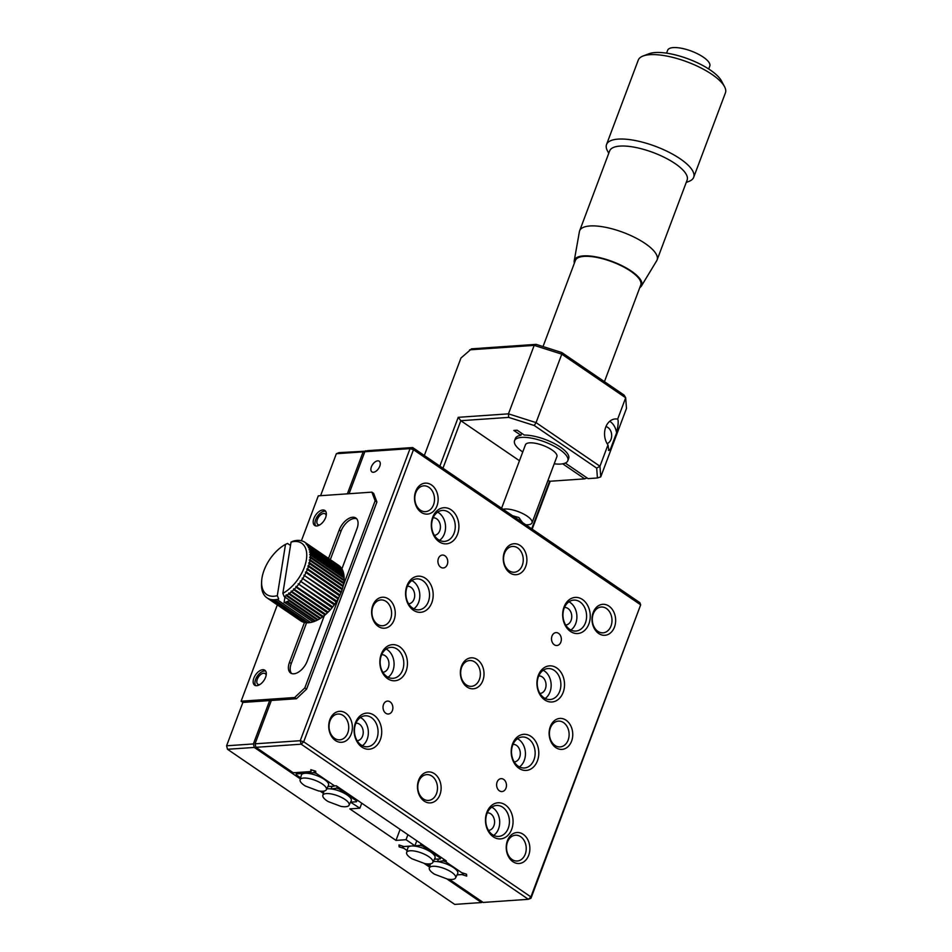 <?xml version="1.0" encoding="UTF-8"?>
<svg xmlns="http://www.w3.org/2000/svg" width="952" height="952" viewBox="0 0 952 952"><rect width="100%" height="100%" fill="white"/><g stroke="black" fill="none" stroke-linecap="round" stroke-linejoin="round"><path stroke-width="1.43" d="M503.679 779.402A6.462 4.915 86 0 0 501.097 778.665A6.462 4.915 86 0 0 496.694 783.71A6.462 4.915 86 0 0 499.395 790.814A6.462 4.915 86 0 0 501.99 791.564A6.462 4.915 86 0 0 506.393 786.507A6.462 4.915 86 0 0 503.679 779.402M558.574 633.366A6.462 4.915 86 0 0 555.992 632.616A6.462 4.915 86 0 0 551.589 637.673A6.462 4.915 86 0 0 554.29 644.778A6.462 4.915 86 0 0 556.872 645.515A6.462 4.915 86 0 0 561.275 640.47A6.462 4.915 86 0 0 558.574 633.366M444.977 555.813A6.462 4.915 86 0 0 442.394 555.064A6.462 4.915 86 0 0 437.991 560.121A6.462 4.915 86 0 0 440.693 567.213A6.462 4.915 86 0 0 443.287 567.963A6.462 4.915 86 0 0 447.69 562.906A6.462 4.915 86 0 0 444.977 555.813M390.082 701.85A6.462 4.915 86 0 0 387.5 701.1A6.462 4.915 86 0 0 383.097 706.158A6.462 4.915 86 0 0 385.798 713.262A6.462 4.915 86 0 0 388.392 714A6.462 4.915 86 0 0 392.795 708.954A6.462 4.915 86 0 0 390.082 701.85M334.592 738.347A12.935 9.841 86 0 0 339.769 739.835A12.935 9.841 86 0 0 347.754 732.992A12.935 9.841 86 0 0 343.172 715.523A12.935 9.841 86 0 0 337.984 714.036A12.935 9.841 86 0 0 330.011 720.878A12.935 9.841 86 0 0 334.592 738.347M329.904 719.545A15.518 11.805 86 0 0 335.413 740.513A15.518 11.805 86 0 0 351.205 734.087A15.518 11.805 86 0 0 345.695 713.119A15.518 11.805 86 0 0 329.904 719.545M377.48 624.25A12.935 9.841 86 0 0 382.656 625.738A12.935 9.841 86 0 0 390.641 618.895A12.935 9.841 86 0 0 386.06 601.426A12.935 9.841 86 0 0 380.871 599.938A12.935 9.841 86 0 0 372.887 606.781A12.935 9.841 86 0 0 377.48 624.25M372.791 605.448A15.518 11.805 86 0 0 378.289 626.416A15.518 11.805 86 0 0 394.092 619.99A15.518 11.805 86 0 0 388.583 599.034A15.518 11.805 86 0 0 372.791 605.448M420.368 510.153A12.935 9.841 86 0 0 425.544 511.64A12.935 9.841 86 0 0 433.529 504.798A12.935 9.841 86 0 0 428.935 487.329A12.935 9.841 86 0 0 423.759 485.841A12.935 9.841 86 0 0 415.774 492.684A12.935 9.841 86 0 0 420.368 510.153M415.679 491.351A15.518 11.805 86 0 0 421.177 512.319A15.518 11.805 86 0 0 436.98 505.893A15.518 11.805 86 0 0 431.47 484.937A15.518 11.805 86 0 0 415.679 491.351M520.22 545.532A15.518 11.805 86 0 0 504.429 551.946A15.518 11.805 86 0 0 509.927 572.914A15.518 11.805 86 0 0 525.718 566.488A15.518 11.805 86 0 0 520.22 545.532M517.686 547.924A12.935 9.841 86 0 0 512.509 546.436A12.935 9.841 86 0 0 503.703 556.539A12.935 9.841 86 0 0 509.106 570.748A12.935 9.841 86 0 0 514.294 572.235A12.935 9.841 86 0 0 523.1 562.12A12.935 9.841 86 0 0 517.686 547.924M466.23 684.833A12.935 9.841 86 0 0 471.407 686.332A12.935 9.841 86 0 0 479.392 679.49A12.935 9.841 86 0 0 474.798 662.021A12.935 9.841 86 0 0 469.622 660.533A12.935 9.841 86 0 0 461.637 667.364A12.935 9.841 86 0 0 466.23 684.833M461.541 666.043A15.518 11.805 86 0 0 467.039 686.999A15.518 11.805 86 0 0 482.842 680.585A15.518 11.805 86 0 0 477.333 659.617A15.518 11.805 86 0 0 461.541 666.043M423.342 798.93A12.935 9.841 86 0 0 428.519 800.43A12.935 9.841 86 0 0 436.504 793.587A12.935 9.841 86 0 0 431.922 776.118A12.935 9.841 86 0 0 426.734 774.619A12.935 9.841 86 0 0 418.749 781.461A12.935 9.841 86 0 0 423.342 798.93M418.654 780.14A15.518 11.805 86 0 0 424.152 801.096A15.518 11.805 86 0 0 439.955 794.682A15.518 11.805 86 0 0 434.445 773.714A15.518 11.805 86 0 0 418.654 780.14M512.093 859.525A12.935 9.841 86 0 0 517.269 861.013A12.935 9.841 86 0 0 525.254 854.17A12.935 9.841 86 0 0 520.661 836.701A12.935 9.841 86 0 0 515.484 835.213A12.935 9.841 86 0 0 507.499 842.056A12.935 9.841 86 0 0 512.093 859.525M507.404 840.723A15.518 11.805 86 0 0 512.902 861.691A15.518 11.805 86 0 0 528.705 855.265A15.518 11.805 86 0 0 523.195 834.309A15.518 11.805 86 0 0 507.404 840.723M554.968 745.428A12.935 9.841 86 0 0 560.157 746.915A12.935 9.841 86 0 0 568.142 740.085A12.935 9.841 86 0 0 563.548 722.616A12.935 9.841 86 0 0 558.372 721.116A12.935 9.841 86 0 0 550.387 727.959A12.935 9.841 86 0 0 554.968 745.428M550.292 726.638A15.518 11.805 86 0 0 555.789 747.594A15.518 11.805 86 0 0 571.581 741.18A15.518 11.805 86 0 0 566.083 720.212A15.518 11.805 86 0 0 550.292 726.638M597.856 631.331A12.935 9.841 86 0 0 603.044 632.83A12.935 9.841 86 0 0 611.017 625.988A12.935 9.841 86 0 0 606.436 608.518A12.935 9.841 86 0 0 601.259 607.019A12.935 9.841 86 0 0 593.274 613.861A12.935 9.841 86 0 0 597.856 631.331M593.167 612.541A15.518 11.805 86 0 0 598.677 633.496A15.518 11.805 86 0 0 614.468 627.082A15.518 11.805 86 0 0 608.971 606.115A15.518 11.805 86 0 0 593.167 612.541M569.641 629.272A15.518 11.805 86 0 0 575.853 631.057A15.518 11.805 86 0 0 585.432 622.846A15.518 11.805 86 0 0 579.935 601.89A15.518 11.805 86 0 0 573.711 600.105A15.518 11.805 86 0 0 564.131 608.304A15.518 11.805 86 0 0 569.641 629.272M564.036 606.983A18.1 13.78 86 0 0 570.45 631.438A18.1 13.78 86 0 0 588.883 623.953A18.1 13.78 86 0 0 582.457 599.486A18.1 13.78 86 0 0 564.036 606.983M556.73 667.947A18.1 13.78 86 0 0 538.297 675.444A18.1 13.78 86 0 0 544.722 699.898A18.1 13.78 86 0 0 563.156 692.401A18.1 13.78 86 0 0 556.73 667.947M554.195 670.351A15.518 11.805 86 0 0 547.983 668.554A15.518 11.805 86 0 0 537.416 680.692A15.518 11.805 86 0 0 543.901 697.733A15.518 11.805 86 0 0 550.125 699.518A15.518 11.805 86 0 0 560.692 687.392A15.518 11.805 86 0 0 554.195 670.351M518.174 766.182A15.518 11.805 86 0 0 524.385 767.978A15.518 11.805 86 0 0 533.977 759.767A15.518 11.805 86 0 0 528.467 738.8A15.518 11.805 86 0 0 522.255 737.015A15.518 11.805 86 0 0 512.676 745.226A15.518 11.805 86 0 0 518.174 766.182M512.569 743.893A18.1 13.78 86 0 0 518.995 768.347A18.1 13.78 86 0 0 537.416 760.862A18.1 13.78 86 0 0 531.002 736.408A18.1 13.78 86 0 0 512.569 743.893M492.446 834.642A15.518 11.805 86 0 0 498.658 836.427A15.518 11.805 86 0 0 508.237 828.228A15.518 11.805 86 0 0 502.739 807.26A15.518 11.805 86 0 0 496.516 805.475A15.518 11.805 86 0 0 486.936 813.686A15.518 11.805 86 0 0 492.446 834.642M486.841 812.353A18.1 13.78 86 0 0 493.255 836.808A18.1 13.78 86 0 0 511.688 829.323A18.1 13.78 86 0 0 505.274 804.868A18.1 13.78 86 0 0 486.841 812.353M361.094 744.964A15.518 11.805 86 0 0 367.317 746.761A15.518 11.805 86 0 0 376.897 738.55A15.518 11.805 86 0 0 371.387 717.582A15.518 11.805 86 0 0 365.175 715.797A15.518 11.805 86 0 0 355.596 724.008A15.518 11.805 86 0 0 361.094 744.964M355.489 722.675A18.1 13.78 86 0 0 361.915 747.13A18.1 13.78 86 0 0 380.348 739.644A18.1 13.78 86 0 0 373.922 715.19A18.1 13.78 86 0 0 355.489 722.675M386.833 676.515A15.518 11.805 86 0 0 393.045 678.3A15.518 11.805 86 0 0 402.625 670.089A15.518 11.805 86 0 0 397.127 649.133A15.518 11.805 86 0 0 390.903 647.336A15.518 11.805 86 0 0 381.324 655.547A15.518 11.805 86 0 0 386.833 676.515M381.228 654.226A18.1 13.78 86 0 0 387.642 678.681A18.1 13.78 86 0 0 406.076 671.184A18.1 13.78 86 0 0 399.65 646.729A18.1 13.78 86 0 0 381.228 654.226M425.389 578.269A18.1 13.78 86 0 0 406.956 585.766A18.1 13.78 86 0 0 413.37 610.22A18.1 13.78 86 0 0 431.803 602.735A18.1 13.78 86 0 0 425.389 578.269M422.855 580.672A15.518 11.805 86 0 0 416.631 578.875A15.518 11.805 86 0 0 406.064 591.013A15.518 11.805 86 0 0 412.561 608.054A15.518 11.805 86 0 0 418.773 609.839A15.518 11.805 86 0 0 429.34 597.713A15.518 11.805 86 0 0 422.855 580.672M438.289 539.594A15.518 11.805 86 0 0 444.513 541.39A15.518 11.805 86 0 0 454.092 533.179A15.518 11.805 86 0 0 448.582 512.212A15.518 11.805 86 0 0 442.371 510.427A15.518 11.805 86 0 0 432.791 518.638A15.518 11.805 86 0 0 438.289 539.594M432.684 517.305A18.1 13.78 86 0 0 439.11 541.759A18.1 13.78 86 0 0 457.531 534.274A18.1 13.78 86 0 0 451.117 509.82A18.1 13.78 86 0 0 432.684 517.305M570.902 630.022A15.518 11.805 86 0 0 576.9 616.337A15.518 11.805 86 0 0 570.224 602.557A15.518 11.805 86 0 0 568.951 601.807M545.175 698.482A15.518 11.805 86 0 0 551.16 684.797A15.518 11.805 86 0 0 544.485 671.017A15.518 11.805 86 0 0 543.223 670.267M519.447 766.931A15.518 11.805 86 0 0 525.433 753.246A15.518 11.805 86 0 0 518.757 739.478A15.518 11.805 86 0 0 517.495 738.728M493.707 835.392A15.518 11.805 86 0 0 499.705 821.707A15.518 11.805 86 0 0 493.029 807.927A15.518 11.805 86 0 0 491.756 807.177M362.367 745.713A15.518 11.805 86 0 0 368.353 732.028A15.518 11.805 86 0 0 361.677 718.26A15.518 11.805 86 0 0 360.415 717.51M388.095 677.265A15.518 11.805 86 0 0 394.08 663.58A15.518 11.805 86 0 0 387.416 649.799A15.518 11.805 86 0 0 386.143 649.05M413.822 608.804A15.518 11.805 86 0 0 419.82 595.119A15.518 11.805 86 0 0 413.144 581.339A15.518 11.805 86 0 0 411.871 580.589M439.562 540.343A15.518 11.805 86 0 0 445.548 526.658A15.518 11.805 86 0 0 438.872 512.89A15.518 11.805 86 0 0 437.611 512.14M564.476 607.483A8.794 6.688 -94 0 1 567.987 608.495A8.794 6.688 -94 0 1 571.664 618.145A8.794 6.688 -94 0 1 565.69 625.024M538.737 675.932A8.794 6.688 -94 0 1 542.259 676.955A8.794 6.688 -94 0 1 545.936 686.606A8.794 6.688 -94 0 1 539.951 693.484M513.009 744.393A8.794 6.688 -94 0 1 516.531 745.404A8.794 6.688 -94 0 1 520.208 755.067A8.794 6.688 -94 0 1 514.223 761.933M487.281 812.853A8.794 6.688 -94 0 1 490.792 813.865A8.794 6.688 -94 0 1 494.469 823.516A8.794 6.688 -94 0 1 488.495 830.394M433.124 517.805A8.794 6.688 -94 0 1 436.647 518.816A8.794 6.688 -94 0 1 440.324 528.467A8.794 6.688 -94 0 1 434.338 535.345M407.397 586.265A8.794 6.688 -94 0 1 410.907 587.277A8.794 6.688 -94 0 1 414.596 596.928A8.794 6.688 -94 0 1 408.61 603.806M381.657 654.714A8.794 6.688 -94 0 1 385.179 655.738A8.794 6.688 -94 0 1 388.856 665.388A8.794 6.688 -94 0 1 382.871 672.267M355.929 723.175A8.794 6.688 -94 0 1 359.451 724.186A8.794 6.688 -94 0 1 363.128 733.837A8.794 6.688 -94 0 1 357.143 740.716M377.718 460.851A6.462 3.594 -55.7 0 0 371.911 465.671A6.462 3.594 -55.7 0 0 371.923 471.894A6.462 3.594 -55.7 0 0 373.422 472.263A6.462 3.594 -55.7 0 0 379.229 467.444A6.462 3.594 -55.7 0 0 379.217 461.22A6.462 3.594 -55.7 0 0 377.718 460.851M255.041 743.821L255.957 747.32L301.165 744.19L303.7 741.798L413.489 449.713L640.672 604.829L530.895 896.915L303.7 741.798L300.249 740.704L410.038 448.618L413.489 449.713L412.668 447.547L639.863 602.664L640.672 604.829L530.99 898.236L530.895 896.915L528.36 899.307L301.165 744.19L300.249 740.704L255.041 743.821L271.344 700.47M255.957 747.32L293.24 772.762L310.959 771.537L310.816 769.668L315.695 771.215L315.838 773.095L334.628 785.924L336.294 785.805L446.345 860.941L444.667 861.048L461.684 872.675L466.563 874.222L466.706 876.102L461.827 874.543L457.055 874.876L462.993 874.471L462.922 873.508L445.595 861.679L443.108 860.894L437.646 861.631A14.482 4.843 20.6 0 1 453.592 867.641A14.482 4.843 20.6 0 1 457.71 873.531L455.568 877.923A14.03 4.689 20.6 0 1 452.129 879.434A14.03 4.689 20.6 0 1 447.488 879.101L434.624 874.269A14.03 4.689 20.6 0 1 433.41 873.484A14.03 4.689 20.6 0 1 429.316 868.057A14.03 4.689 20.6 0 1 432.862 866.284A14.03 4.689 20.6 0 1 451.581 872.222A14.03 4.689 20.6 0 1 455.568 877.923M445.048 860.049L444.667 861.048M364.83 451.736L367.46 450.677L412.668 447.547L410.038 448.618L364.83 451.736L349.051 493.731M530.99 898.236L528.36 899.307L483.152 902.437L449.356 879.362M310.959 771.537L311.578 769.906M265.596 671.017A9.056 5.034 -55.7 0 0 255.648 679.323A9.056 5.034 -55.7 0 0 255.624 685.618M265.584 677.3A9.056 5.034 124.3 0 1 254.624 685.19A9.056 5.034 124.3 0 1 253.863 678.121A9.056 5.034 124.3 0 1 264.834 670.232A9.056 5.034 124.3 0 1 265.584 677.3M325.643 511.283A9.056 5.034 -55.7 0 0 315.683 519.59A9.056 5.034 -55.7 0 0 315.671 525.885M325.632 517.567A9.056 5.034 124.3 0 1 314.66 525.456A9.056 5.034 124.3 0 1 313.91 518.388A9.056 5.034 124.3 0 1 324.87 510.498A9.056 5.034 124.3 0 1 325.632 517.567M324.37 615.492L307.234 661.093A13.709 7.628 124.3 0 1 290.634 673.028A13.709 7.628 124.3 0 1 289.479 662.318L304.462 622.489M328.535 558.431L339.233 529.966A13.709 7.628 124.3 0 1 355.834 518.031A13.709 7.628 124.3 0 1 356.976 528.741L341.899 568.868M343.244 585.682L375.136 500.812L371.875 492.148L318.301 495.849L301.415 540.76M277.318 604.889L241.106 701.219L294.68 697.518L304.807 687.927L338.769 597.582M342.934 586.503L343.208 585.766M356.643 518.757A13.709 7.628 -55.7 0 0 341.006 531.18L339.233 529.966M289.479 662.318L291.264 663.532L306.58 622.787M330.308 559.645L341.006 531.18M291.264 663.532A13.709 7.628 -55.7 0 0 291.598 673.516M375.136 500.812L376.909 502.025L373.648 493.362L371.875 492.148M376.909 502.025L306.58 689.141L304.807 687.927M306.58 689.141L296.453 698.732L294.68 697.518M296.453 698.732L242.879 702.433L241.106 701.219M303.652 778.058A14.03 4.689 20.6 0 1 319.11 782.092A14.03 4.689 20.6 0 1 326.357 789.708A14.03 4.689 20.6 0 1 322.906 791.207A14.03 4.689 20.6 0 1 318.277 790.874L305.413 786.043A14.03 4.689 20.6 0 1 300.106 779.831A14.03 4.689 20.6 0 1 303.652 778.058M296.726 772.524L296.215 773.893L305.057 773.286A14.482 4.843 20.6 0 1 321.014 777.451A14.482 4.843 20.6 0 1 328.488 785.305L326.357 789.708M300.106 779.831L301.391 775.118A14.482 4.843 20.6 0 1 305.057 773.286L313.898 772.679L314.577 770.858M296.215 773.893L296.286 774.857L300.654 777.832M313.898 772.679L316.373 773.464L333.7 785.293L333.771 786.245L327.904 786.507M333.771 786.245L334.045 785.519M463.457 873.234L462.993 874.471M426.639 863.845L429.864 866.046M437.646 861.631A14.482 4.843 -159.4 0 0 433.231 861.631M443.763 859.168L443.108 860.894M438.444 859.085L437.623 861.274M604.437 381.669L640.755 285.029A34.915 11.662 -159.4 0 0 622.12 266.179A34.915 11.662 -159.4 0 0 584.111 256.374A34.915 11.662 -159.4 0 0 575.389 260.455L543.033 346.564M574.389 263.133A35.95 12.007 20.6 0 1 574.223 260.812A35.95 12.007 20.6 0 1 583.409 255.898A35.95 12.007 20.6 0 1 623.489 266.465A35.95 12.007 20.6 0 1 641.398 286.064A35.95 12.007 20.6 0 1 639.756 287.694M641.398 286.064L656.725 260.693A41.376 13.816 -159.4 0 0 657.106 259.92A41.376 13.816 -159.4 0 0 635.02 237.572A41.376 13.816 -159.4 0 0 589.966 225.969A41.376 13.816 -159.4 0 0 579.637 230.8A41.376 13.816 -159.4 0 0 579.411 231.622L574.223 260.812M522.743 451.986A28.453 9.508 20.6 0 1 514.544 440.716A28.453 9.508 20.6 0 1 521.648 437.396A28.453 9.508 20.6 0 1 552.624 445.381A28.453 9.508 20.6 0 1 567.808 460.732A28.453 9.508 20.6 0 1 560.704 464.052A28.453 9.508 20.6 0 1 554.219 463.814M657.106 259.92L687.13 180.047A41.376 13.816 -159.4 0 0 675.17 163.637A41.376 13.816 -159.4 0 0 619.99 146.096A41.376 13.816 -159.4 0 0 609.649 150.928L579.637 230.8M686.237 182.415L688.915 181.404A46.553 15.553 -159.4 0 0 693.687 177.31A46.553 15.553 -159.4 0 0 680.24 158.841A46.553 15.553 -159.4 0 0 618.157 139.111A46.553 15.553 -159.4 0 0 606.531 144.549A46.553 15.553 -159.4 0 0 607.412 150.761L608.768 153.296M503.072 509.272A16.815 5.617 20.6 0 1 504.762 509.022A16.815 5.617 20.6 0 1 523.064 513.747A16.815 5.617 20.6 0 1 532.037 522.815A16.815 5.617 20.6 0 1 527.836 524.778A16.815 5.617 20.6 0 1 525.802 524.79M532.037 522.815L556.908 456.639A16.815 5.617 -159.4 0 0 547.935 447.571A16.815 5.617 -159.4 0 0 529.633 442.847A16.815 5.617 -159.4 0 0 525.444 444.81L501.585 508.261M693.687 177.31L725.412 92.879A46.553 15.553 -159.4 0 0 724.532 86.656A46.553 15.553 -159.4 0 0 693.104 64.272A46.553 15.553 -159.4 0 0 649.895 54.681A46.553 15.553 -159.4 0 0 643.028 56.025A46.553 15.553 -159.4 0 0 638.268 60.119L606.531 144.549M724.532 86.656L721.497 80.956A41.376 13.816 -159.4 0 0 693.568 61.059A41.376 13.816 -159.4 0 0 655.154 52.538A41.376 13.816 -159.4 0 0 649.062 53.728L643.028 56.025M708.693 68.984L709.799 66.057A22.503 7.521 -159.4 0 0 697.792 53.919A22.503 7.521 -159.4 0 0 673.29 47.6A22.503 7.521 -159.4 0 0 667.673 50.23L666.578 53.157M326.191 515.603A6.462 3.594 -55.7 0 0 325.191 513.854A6.462 3.594 -55.7 0 0 317.361 519.483A6.462 3.594 -55.7 0 0 317.897 524.528A6.462 3.594 -55.7 0 0 319.896 524.826M266.144 675.337A6.462 3.594 -55.7 0 0 265.144 673.588A6.462 3.594 -55.7 0 0 257.314 679.216A6.462 3.594 -55.7 0 0 257.861 684.262A6.462 3.594 -55.7 0 0 259.848 684.559M242.879 702.433L226.588 745.797L227.504 749.283L454.699 904.4L481.486 902.544L447 879.005M347.373 493.838L363.152 451.855L336.365 453.711L320.586 495.695M269.666 700.589L253.375 743.94L226.588 745.797L227.504 749.283L254.291 747.439L300.356 778.891M424.283 863.5L429.578 867.105M357.143 800.037L356.5 801.762L350.562 802.167L359.88 808.2L349.836 808.891L395.984 840.402L406.028 839.7L414.905 845.769L403.874 846.53L398.995 844.971L399.138 846.852L404.017 848.399L407.147 850.541L402.791 847.566L402.708 846.602L411.55 845.995A14.482 4.843 20.6 0 1 427.507 850.16A14.482 4.843 20.6 0 1 434.993 858.014L432.851 862.417A14.03 4.689 20.6 0 1 429.411 863.916A14.03 4.689 20.6 0 1 424.77 863.583L411.907 858.752A14.03 4.689 20.6 0 1 406.599 852.552A14.03 4.689 20.6 0 1 410.145 850.767A14.03 4.689 20.6 0 1 425.603 854.801A14.03 4.689 20.6 0 1 432.851 862.417M320.146 791.136L323.371 793.337L320.146 791.136M336.365 453.711L339.007 452.64L366.306 451.141M482.64 902.079L481.486 902.544M363.152 451.855L365.794 450.784M254.291 747.439L253.375 743.94M400.126 829.382L395.984 840.402M414.905 845.769L416.786 840.759M406.028 839.7L407.908 834.69M359.88 808.2L361.76 803.191M399.138 846.852L399.757 845.221M326.369 793.575A14.03 4.689 20.6 0 1 341.827 797.597A14.03 4.689 20.6 0 1 349.075 805.213A14.03 4.689 20.6 0 1 345.624 806.725A14.03 4.689 20.6 0 1 340.995 806.392L328.131 801.56A14.03 4.689 20.6 0 1 322.823 795.348A14.03 4.689 20.6 0 1 326.369 793.575M326.738 788.922A14.482 4.843 -159.4 0 1 327.774 788.792A14.482 4.843 -159.4 0 1 331.248 788.934A14.482 4.843 20.6 0 1 345.624 794.004A14.482 4.843 20.6 0 1 351.217 800.811L349.075 805.213M356.5 801.762L356.417 800.799L339.102 788.97L336.615 788.185L331.248 788.934M356.798 799.799L356.417 800.799M339.471 787.97L339.102 788.97M337.258 786.459L336.615 788.185M332.046 786.364L331.213 788.553M605.948 426.579A8.794 6.688 -94 0 1 611.017 439.348A8.794 6.688 -94 0 1 607.126 443.644M424.318 455.496L460.947 358.035L471.537 348.837L536.131 344.362L561.704 352.49L624.131 395.116L625.678 397.781L561.787 354.156L534.191 345.386L469.598 349.848M439.883 466.135L458.233 417.321L508.463 413.846L534.191 345.386L536.131 344.362M532.18 529.145L550.185 481.248M458.233 417.321L460.827 420.701L508.689 417.392L534.262 425.508L596.69 468.134L597.428 477.975L588.086 478.63L565.298 463.077M534.262 425.508L536.059 422.617L508.463 413.846L508.689 417.392M442.966 468.229L460.827 420.701L519.459 460.72M597.428 477.975L600.76 476.857L626.487 408.408L625.678 397.781L617.669 419.106A15.518 11.805 86 0 0 615.301 418.951A15.518 11.805 86 0 0 605.258 428.578A15.518 11.805 86 0 0 607.971 444.917L599.95 466.242L536.059 422.617L561.787 354.156L561.704 352.49M587.039 477.916L584.73 478.856L562.703 463.814M531.704 528.824L549.578 481.284L584.73 478.856M548.043 480.236L549.578 481.284M567.808 460.732L568.665 458.459A28.453 9.508 -159.4 0 0 554.576 443.656A28.453 9.508 -159.4 0 0 524.266 435.052L517.162 430.209L513.818 430.435L520.911 435.29A28.453 9.508 -159.4 0 0 515.401 438.432L514.544 440.716M607.971 444.917L608.923 450.51L610.411 449.249L616.587 432.827C618.253 425.496 618.61 420.927 617.669 419.106M600.76 476.857L599.95 466.242L596.69 468.134M520.911 435.29L521.672 433.279M616.587 432.827A15.518 11.805 86 0 0 609.744 421.272M608.376 450.237A15.518 11.805 86 0 0 610.411 449.249M406.599 852.552L407.884 847.827A14.482 4.843 20.6 0 1 411.55 845.995L420.391 845.388L421.046 843.662M420.391 845.388L422.878 846.173L423.247 845.174M422.878 846.173L440.205 858.002L440.276 858.954L434.421 859.18M440.205 858.002L440.574 857.002M440.276 858.954L440.919 857.228M336.699 601.164A25.859 14.387 124.3 0 1 336.235 601.926M334.807 604.08A25.859 14.387 124.3 0 1 334.259 604.841M332.653 606.924A25.859 14.387 124.3 0 1 332.153 607.519M343.791 582.779L343.648 583.624L309.281 560.085L310.066 559.752L343.791 582.779A33.617 18.707 -55.7 0 0 344.029 580.732L309.614 557.253L310.364 556.896L344.088 579.923A33.617 18.707 -55.7 0 0 344.136 577.983L309.686 554.564L310.388 554.195L344.112 577.209A33.617 18.707 -55.7 0 0 343.969 575.389L309.483 552.041L310.15 551.648L343.874 574.675A33.617 18.707 -55.7 0 0 343.553 572.997L309.031 549.709L309.65 549.316L343.375 572.342A33.617 18.707 -55.7 0 0 342.863 570.819L308.317 547.602L308.888 547.21L342.613 570.236A33.617 18.707 -55.7 0 0 341.923 568.891L307.353 545.746L307.877 545.353L341.601 568.38A33.617 18.707 -55.7 0 0 340.733 567.225L306.151 544.139L340.352 566.797A33.617 18.707 -55.7 0 0 339.317 565.845L305.14 542.473A33.617 18.707 -55.7 0 0 304.914 542.319A33.617 18.707 -55.7 0 0 303.962 541.736L303.45 541.486A33.617 18.707 -55.7 0 0 302.129 540.962L301.57 540.795A33.617 18.707 -55.7 0 0 300.13 540.51L299.523 540.438A33.617 18.707 -55.7 0 0 297.964 540.379L297.321 540.403A33.617 18.707 -55.7 0 0 297.107 540.415A33.617 18.707 -55.7 0 0 295.667 540.581L295.084 540.76M282.851 593.37A31.035 17.267 -55.7 0 0 305.961 561.87A31.035 17.267 -55.7 0 0 294.477 541.486A31.035 17.267 -55.7 0 0 291.05 542.081L282.851 593.37L284.208 596.583L318.111 619.728A33.617 18.707 -55.7 0 0 319.932 618.669L286.207 595.643L286.219 594.786L320.669 618.205A33.617 18.707 -55.7 0 0 322.49 616.944L288.765 593.917L288.73 593.048L323.216 616.396A33.617 18.707 -55.7 0 0 325.013 614.968L291.288 591.942L291.205 591.061L325.727 614.349A33.617 18.707 -55.7 0 0 327.476 612.743L293.751 589.716L293.621 588.848L328.166 612.065A33.617 18.707 -55.7 0 0 329.856 610.303L296.131 587.277L295.953 586.42L330.522 609.566A33.617 18.707 -55.7 0 0 332.129 607.685L298.166 583.802L332.76 606.888A33.617 18.707 -55.7 0 0 334.259 604.889L300.249 581.041L334.842 604.068A33.617 18.707 -55.7 0 0 336.235 601.985L302.165 578.162L336.77 601.117A33.617 18.707 -55.7 0 0 338.019 598.963L303.902 575.187L338.495 598.082A33.617 18.707 -55.7 0 0 339.614 595.892L305.437 572.14L306.306 571.973L340.031 595A33.617 18.707 -55.7 0 0 340.983 592.787L306.758 569.082L307.615 568.868L341.34 591.894A33.617 18.707 -55.7 0 0 342.125 589.681L307.841 566.035L308.674 565.774L342.399 588.8A33.617 18.707 -55.7 0 0 343.017 586.622L309.293 563.596L308.686 563.025L309.495 562.715A33.617 18.707 -55.7 0 0 309.924 560.597M291.05 542.081L293.275 541.093A33.617 18.707 124.3 0 1 294.989 540.688M343.648 583.624A33.617 18.707 124.3 0 1 343.22 585.742L343.017 586.622M342.399 588.8L342.125 589.681M341.34 591.894L340.983 592.787M340.031 595L339.614 595.892M338.495 598.082L338.019 598.963M336.77 601.117L336.235 601.985M334.842 604.068L334.259 604.889M332.76 606.888L332.129 607.685M330.522 609.566L329.856 610.303M328.166 612.065L327.476 612.743M325.727 614.349L325.013 614.968M323.216 616.396L322.49 616.944M320.669 618.205L319.932 618.669M318.111 619.728L317.373 620.109L288.98 600.724L289.622 600.284L284.208 596.583M288.98 600.724A33.617 18.707 124.3 0 1 287.171 601.569L315.564 620.954A33.617 18.707 -55.7 0 0 317.373 620.109M315.231 620.728L314.838 621.251L286.445 601.866L287.171 601.569M286.445 601.866A33.617 18.707 124.3 0 1 284.672 602.497L313.065 621.882A33.617 18.707 -55.7 0 0 314.838 621.251M312.732 621.656L284.672 602.497M278.639 599.07A33.617 18.707 124.3 0 1 276.925 599.474L310.649 622.489A33.617 18.707 -55.7 0 0 312.363 622.096M310.304 622.263L276.925 599.474M276.235 599.582A33.617 18.707 124.3 0 1 274.592 599.76L308.317 622.787A33.617 18.707 -55.7 0 0 309.959 622.608M307.96 622.537L274.592 599.76M273.95 599.784A33.617 18.707 124.3 0 1 272.391 599.724L306.116 622.751A33.617 18.707 -55.7 0 0 307.675 622.81M305.747 622.489L272.391 599.724M271.784 599.653A33.617 18.707 124.3 0 1 270.344 599.367L304.069 622.394A33.617 18.707 -55.7 0 0 305.509 622.679M303.664 622.12L270.344 599.367M269.785 599.201A33.617 18.707 124.3 0 1 268.464 598.677L302.189 621.704A33.617 18.707 -55.7 0 0 303.51 622.227M301.748 621.406L268.464 598.677M300.499 620.716A33.617 18.707 -55.7 0 0 300.725 620.871A33.617 18.707 -55.7 0 0 301.677 621.454M305.14 542.473L338.864 565.5A33.617 18.707 -55.7 0 0 338.638 565.333A33.617 18.707 -55.7 0 0 338.4 565.179M309.495 562.715L343.22 585.742M309.281 560.085L343.351 583.35M342.768 586.289L308.686 563.025M310.066 559.752A33.617 18.707 -55.7 0 0 310.304 557.705M308.674 565.774A33.617 18.707 -55.7 0 0 309.293 563.596M341.923 589.3L307.841 566.035M310.364 556.896A33.617 18.707 -55.7 0 0 310.411 554.957M307.615 568.868A33.617 18.707 -55.7 0 0 308.4 566.654M340.84 592.346L306.758 569.082M310.388 554.195A33.617 18.707 -55.7 0 0 310.245 552.362M306.306 571.973A33.617 18.707 -55.7 0 0 307.258 569.76M339.519 595.405L305.437 572.14M310.15 551.648A33.617 18.707 -55.7 0 0 309.828 549.97M304.771 575.067A33.617 18.707 -55.7 0 0 305.889 572.866M337.984 598.451L303.902 575.187M309.65 549.316A33.617 18.707 -55.7 0 0 309.138 547.793M303.045 578.09A33.617 18.707 -55.7 0 0 304.295 575.948M336.246 601.426L302.165 578.162M308.888 547.21A33.617 18.707 -55.7 0 0 308.198 545.865M301.118 581.041A33.617 18.707 -55.7 0 0 302.51 578.959M334.33 604.306L300.249 581.041M307.877 545.353A33.617 18.707 -55.7 0 0 307.008 544.199M299.035 583.862A33.617 18.707 -55.7 0 0 300.534 581.874M332.248 607.067L298.166 583.802M306.627 543.77A33.617 18.707 -55.7 0 0 305.592 542.818M296.798 586.539A33.617 18.707 -55.7 0 0 298.404 584.659M330.035 609.685L295.953 586.42M294.442 589.038A33.617 18.707 -55.7 0 0 296.131 587.277M327.702 612.112L293.621 588.848M292.002 591.323A33.617 18.707 -55.7 0 0 293.751 589.716M325.286 614.326L291.205 591.061M289.491 593.382A33.617 18.707 -55.7 0 0 291.288 591.942M322.799 616.313L288.73 593.048M286.945 595.178A33.617 18.707 -55.7 0 0 288.765 593.917M320.288 618.05L286.219 594.786M284.386 596.702A33.617 18.707 -55.7 0 0 286.207 595.643M317.766 619.514L289.372 600.117M290.515 545.496L287.528 543.461L285.505 544.365A31.035 17.267 -55.7 0 0 261.633 581.398A31.035 17.267 -55.7 0 0 277.306 595.654L285.505 544.365M267.952 598.427A33.617 18.707 124.3 0 1 267 597.844A33.617 18.707 124.3 0 1 266.774 597.689L266.322 597.344A33.617 18.707 124.3 0 1 265.287 596.392L264.906 595.964A33.617 18.707 124.3 0 1 264.037 594.81L263.716 594.298A33.617 18.707 124.3 0 1 263.026 592.953L262.776 592.37A33.617 18.707 124.3 0 1 262.264 590.847L262.086 590.192A33.617 18.707 124.3 0 1 261.764 588.514L261.669 587.8A33.617 18.707 124.3 0 1 261.526 585.968L261.502 585.206A33.617 18.707 124.3 0 1 261.526 583.647L261.633 581.398M278.662 598.867L277.306 595.654M284.957 597.094L284.077 602.568M522.636 522.636L518.709 517.483A10.341 5.76 124.3 0 1 520.387 521.089M518.709 517.483L512.473 515.687M429.316 868.057L430.482 863.785M322.823 795.348L323.989 791.076M304.914 542.319L338.638 565.333M267 597.844L300.725 620.871"/></g></svg>
